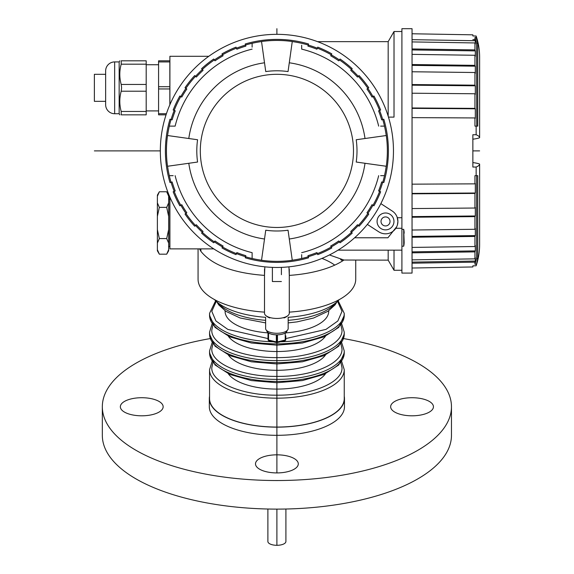 <?xml version="1.0" encoding="UTF-8"?>
<svg xmlns="http://www.w3.org/2000/svg" width="574" height="574" viewBox="0 0 574 574"><rect width="100%" height="100%" fill="white"/><g stroke="black" fill="none" stroke-linecap="round" stroke-linejoin="round"><path stroke-width="0.86" d="M339.442 241.891L340.052 242.78A111.5 111.5 0 0 0 352.221 233.101L351.496 232.305A110.416 110.416 0 0 1 339.442 241.891L338.796 240.958A109.282 109.282 0 0 1 330.71 246.016L331.27 246.999A110.416 110.416 0 0 1 317.365 253.629L317.759 254.634A111.5 111.5 0 0 0 331.801 247.939L331.27 246.999M331.248 246.956A110.373 110.373 0 0 0 339.413 241.855M393.463 150.897A116.565 116.565 0 0 1 276.898 267.462A116.565 116.565 0 0 1 160.333 150.897A116.565 116.565 0 0 1 276.898 34.332A116.565 116.565 0 0 1 393.463 150.897M351.46 232.269A110.373 110.373 0 0 0 358.269 225.46M359.102 226.221A111.5 111.5 0 0 0 368.788 214.045L367.898 213.435A110.416 110.416 0 0 1 358.305 225.496L359.102 226.221M367.855 213.413A110.373 110.373 0 0 0 372.957 205.241M373.939 205.801A111.5 111.5 0 0 0 380.634 191.759L379.636 191.364A110.416 110.416 0 0 1 373 205.27L373.939 205.801M379.586 191.343A110.373 110.373 0 0 0 382.722 182.245M379.636 191.364L378.582 190.948A109.282 109.282 0 0 0 381.681 181.936L383.805 182.561A111.5 111.5 0 0 0 383.805 119.227L382.772 119.535A110.416 110.416 0 0 1 384.501 126.115L382.571 126.122M382.722 119.55A110.373 110.373 0 0 0 379.586 110.445M380.634 110.029A111.5 111.5 0 0 0 373.939 95.994L373 96.525A110.416 110.416 0 0 1 379.636 110.43L380.634 110.029M372.957 96.547A110.373 110.373 0 0 0 367.855 88.382M368.788 87.743A111.5 111.5 0 0 0 359.102 75.567L358.305 76.299A110.416 110.416 0 0 1 367.898 88.353L368.788 87.743M358.269 76.328A110.373 110.373 0 0 0 351.46 69.519M352.221 68.693A111.5 111.5 0 0 0 340.052 59.007L339.442 59.897A110.416 110.416 0 0 1 351.496 69.49L352.221 68.693M339.413 59.94A110.373 110.373 0 0 0 331.248 54.831M339.442 59.897L338.796 60.83A109.282 109.282 0 0 0 330.71 55.778L331.801 53.856A111.5 111.5 0 0 0 317.759 47.154L316.948 49.213A109.282 109.282 0 0 0 307.937 46.114L308.568 43.99A111.5 111.5 0 0 0 245.234 43.99L245.536 45.023A110.416 110.416 0 0 1 252.122 43.294L252.122 45.224M317.35 48.202A110.373 110.373 0 0 0 308.245 45.073M245.55 45.073A110.373 110.373 0 0 0 236.445 48.202M236.036 47.154A111.5 111.5 0 0 0 221.994 53.856L222.525 54.795A110.416 110.416 0 0 1 236.431 48.159L236.036 47.154M222.547 54.831A110.373 110.373 0 0 0 214.382 59.94M213.743 59.007A111.5 111.5 0 0 0 201.574 68.693L202.299 69.49A110.416 110.416 0 0 1 214.353 59.897L213.743 59.007M202.335 69.519A110.373 110.373 0 0 0 195.526 76.328M194.694 75.567A111.5 111.5 0 0 0 185.015 87.743L185.897 88.353A110.416 110.416 0 0 1 195.49 76.299L194.694 75.567M185.94 88.382A110.373 110.373 0 0 0 180.839 96.547M185.897 88.353L186.83 88.999A109.282 109.282 0 0 0 181.779 97.078L179.856 95.994A111.5 111.5 0 0 0 173.161 110.029L175.221 110.839A109.282 109.282 0 0 0 172.114 119.858L169.99 119.227A111.5 111.5 0 0 0 169.99 182.561L171.03 182.259A110.416 110.416 0 0 1 169.294 175.673L171.224 175.673M174.209 110.445A110.373 110.373 0 0 0 171.074 119.55M171.074 182.245A110.373 110.373 0 0 0 174.209 191.343M173.161 191.759A111.5 111.5 0 0 0 179.856 205.801L180.796 205.27A110.416 110.416 0 0 1 174.166 191.364L173.161 191.759M180.839 205.241A110.373 110.373 0 0 0 185.94 213.413M185.015 214.045A111.5 111.5 0 0 0 194.694 226.221L195.49 225.496A110.416 110.416 0 0 1 185.897 213.435L185.015 214.045M195.526 225.46A110.373 110.373 0 0 0 202.335 232.269M201.574 233.101A111.5 111.5 0 0 0 213.743 242.78L214.353 241.891A110.416 110.416 0 0 1 202.299 232.305L201.574 233.101M214.382 241.855A110.373 110.373 0 0 0 222.547 246.956M214.353 241.891L214.999 240.958A109.282 109.282 0 0 0 223.085 246.016L221.994 247.939A111.5 111.5 0 0 0 236.036 254.634L236.847 252.574A109.282 109.282 0 0 0 245.859 255.681L245.234 257.798A111.5 111.5 0 0 0 308.568 257.798L307.937 255.681A109.282 109.282 0 0 0 316.948 252.574L317.365 253.629M236.445 253.586A110.373 110.373 0 0 0 245.55 256.721M308.245 256.721A110.373 110.373 0 0 0 317.35 253.586M380.849 203.634L392.264 211.045A12.391 12.391 0 0 1 391.432 232.319A12.391 12.391 0 0 1 378.775 231.824L367.36 224.412M354.617 237.765L387.924 237.765L396.77 226.622M397.409 224.922L397.911 221.435L397.115 217.072M396.849 216.434L396.562 215.817M396.239 215.221L395.888 214.654M395.508 214.109L395.106 213.585M394.682 213.097L394.238 212.631M393.771 212.193L393.283 211.784M392.781 211.397L392.264 211.045M394.022 250.156L394.022 270.275L401.908 270.275M388.175 116.185L388.175 41.651L394.022 31.513L394.022 117.11L388.462 117.11M401.908 217.725L397.337 217.725M401.908 250.156L401.908 273.088L412.046 273.088L412.046 28.7L401.908 28.7L401.908 250.156L338.014 250.156M329.433 254.949L343.912 260.029L388.175 260.137L388.175 250.156M343.912 260.036A78.839 33.321 180 0 1 289.289 275.391L288.952 266.838M281.404 267.376L281.404 274.681M264.844 266.838L264.506 275.391C233.302 273.073 212.107 265.073 200.929 251.39L199.522 248.879M272.392 267.376L272.392 281.54L281.404 281.54L272.392 281.54M289.289 269.184L289.289 313.21A12.391 5.238 0 0 1 276.898 318.448A12.391 5.238 0 0 1 264.506 313.21L264.506 269.184M289.289 312.134A78.839 33.321 0 0 0 355.737 279.229L355.737 260.137M342.664 260.854A78.839 33.321 0 0 0 340.633 259.62M198.066 248.879L198.066 279.229A78.839 33.321 0 0 0 264.506 312.134M264.506 275.391L264.506 290.078M208.8 56.295L169.904 56.295L169.904 104.633M412.046 268.022L472.861 266.96L472.861 265.834L476.14 265.776L477.755 258.451L477.755 175.673L475.581 175.673M412.046 262.117L475.315 261.062A66.448 63.714 180 0 1 474.942 262.146L474.942 264.248L476.14 264.227M474.942 262.146L412.046 263.201M475.315 261.062L475.315 257.798A66.448 61.827 0 0 1 474.942 258.852L474.942 251.886L412.046 252.84M412.046 259.871L474.942 258.852M412.046 251.857L475.315 250.895A66.448 57.831 180 0 1 474.942 251.886M475.315 250.895L475.315 245.586A66.448 54.76 0 0 1 474.942 246.519L474.942 236.445L412.046 237.249M412.046 247.423L474.942 246.519M412.046 236.423L475.315 235.605A66.448 48.991 180 0 1 474.942 236.445M475.315 235.605L475.315 228.517A66.448 44.894 0 0 1 474.942 229.284L474.942 216.613L412.046 217.237M412.046 230.023L474.942 229.284M412.046 216.599L475.315 215.975A66.448 37.633 180 0 1 474.942 216.613M475.315 215.975L475.315 207.472A66.448 32.718 0 0 1 474.942 208.032L474.942 193.424L412.046 193.825M412.046 208.57L474.942 208.032M412.046 193.409L475.315 193.007A66.448 24.352 180 0 1 474.942 193.424M475.315 193.007L475.315 183.529A66.448 18.87 0 0 1 474.942 183.852L474.942 175.673M412.046 184.161L474.942 183.852M476.14 175.673L476.14 167.041L472.861 167.048L472.861 134.739L476.14 134.754L476.14 126.122L477.755 126.122L477.755 43.344L476.14 37.561L474.942 37.54L476.592 43.344L476.729 126.122M412.046 107.969L474.942 108.371A66.448 24.352 0 0 1 475.315 108.787L475.315 118.266A66.448 18.87 180 0 0 474.942 117.943L474.942 126.115L476.14 126.122M474.942 117.943L412.046 117.627M475.315 108.787L412.046 108.378M474.942 108.371L474.942 93.763L412.046 93.218M412.046 84.557L474.942 85.174A66.448 37.633 0 0 1 475.315 85.82L475.315 94.315A66.448 32.718 180 0 0 474.942 93.763M475.315 85.82L412.046 85.189M474.942 85.174L474.942 72.511L412.046 71.764M412.046 64.539L474.942 65.35A66.448 48.991 0 0 1 475.315 66.182L475.315 73.271A66.448 44.894 180 0 0 474.942 72.511M475.315 66.182L412.046 65.371M474.942 65.35L474.942 55.269L412.046 54.365M412.046 48.955L474.942 49.909A66.448 57.831 0 0 1 475.315 50.892L475.315 56.209A66.448 54.76 180 0 0 474.942 55.269M475.315 50.892L412.046 49.931M474.942 49.909L474.942 42.942L412.046 41.916M472.861 39.606L474.942 39.649A66.448 63.714 0 0 1 475.315 40.732L475.315 43.99A66.448 61.827 180 0 0 474.942 42.942M475.315 40.732L412.046 39.671M474.942 39.642L474.942 37.54M476.14 37.561L476.14 36.019L472.861 35.961L472.861 34.827L412.046 33.766M476.14 134.754A67.574 9.406 0 0 1 479.62 137.731L479.62 57.213L479.62 137.731A24.775 3.451 0 0 1 472.861 139.195M479.62 244.581A67.574 66.914 0 0 1 476.14 265.776A67.574 66.914 -0 0 0 479.62 244.581L479.62 164.064A67.574 9.406 180 0 1 476.14 167.041M477.755 258.451L476.592 258.451L474.942 264.248M475.846 175.673L476.592 175.673L476.592 258.451M477.267 175.673L477.755 175.673M472.861 162.593A24.775 3.451 180 0 1 479.62 164.064L479.62 164.666M479.62 137.731L479.62 57.213A67.574 66.914 180 0 0 476.14 36.019M477.755 126.122L477.267 126.122M474.942 126.115L476.592 126.122M476.592 43.344L477.755 43.344M401.908 229.32L403.709 229.32L403.709 246.21L401.908 246.21M404.161 233.259A17.471 17.471 0 0 0 403.709 229.32L404.161 242.271A17.471 17.471 180 0 1 403.709 246.21M169.904 197.155L169.904 248.879L213.758 248.879M168.648 246.583L169.775 246.583L169.775 199.372L168.648 199.372M168.648 202.887L166.697 207.372L168.648 216.341L168.648 195.138L166.697 191.766L168.562 195.964M168.641 249.704L166.697 254.182L168.648 250.809L168.648 229.607L166.697 238.576L168.648 243.067M168.648 216.341L168.648 229.607M166.697 207.372L159.335 207.372L157.384 216.341L157.384 229.607L159.335 238.576L166.697 238.576M157.463 195.964L157.384 195.138L159.335 191.766L157.384 196.251L157.384 202.887L159.335 207.372M159.335 191.766L166.697 191.766M159.335 238.576L157.384 243.067L157.384 249.697L159.335 254.182L166.697 254.182M157.384 249.704L157.384 250.809L159.335 254.182M157.384 202.887L157.384 216.341M157.384 229.607L157.384 243.067M169.868 104.726L169.904 87.829M169.882 87.829L169.882 104.69M169.839 104.791L169.839 86.703L158.575 86.703L158.575 114.843L166.051 114.843M169.839 61.935L158.575 61.935L158.575 60.808L169.839 60.808L169.839 86.703M158.575 61.935L158.575 86.703M146.191 110.911L158.575 110.911M158.575 64.74L146.191 64.74M146.191 114.843L146.191 60.808L121.2 60.808C119.342 60.808 119.342 60.808 121.2 60.808C119.342 60.808 119.342 60.808 121.2 60.808L121.2 64.188C119.342 70.939 119.342 77.698 121.2 84.45L121.609 87.829L121.2 91.209C119.342 97.96 119.342 104.712 121.2 111.464L121.2 114.843C119.342 114.843 119.342 114.843 121.2 114.843C119.342 114.843 119.342 114.843 121.2 114.843L146.191 114.843L121.2 114.843M119.155 113.731L119.155 61.92L114.657 61.92A9.012 9.012 0 0 0 105.645 70.932L105.645 104.719A9.012 9.012 0 0 0 114.657 113.731L119.155 113.731L119.801 114.843M146.191 60.808L121.2 60.808M105.645 74.311L94.38 74.311L94.38 101.34L105.645 101.34M169.631 196.523A16.18 16.18 0 0 0 168.648 199.307M269.4 317.379L269.4 317.566A1.126 0.474 0 0 0 269.823 317.939A11.265 4.757 180 0 1 266.494 316.052M288.162 317.594L288.162 328.522A11.265 4.757 0 0 1 276.898 333.286A11.265 4.757 0 0 1 265.633 328.522L265.633 317.594M287.301 316.052A11.265 4.757 180 0 1 283.979 317.939A1.126 0.474 0 0 0 284.395 317.566L284.395 317.379M288.162 321.677L288.162 319.503M266.759 330.602A10.138 4.283 0 0 0 268.123 332.705A10.138 4.283 0 0 0 276.898 334.85A10.138 4.283 0 0 0 285.68 332.705A10.138 4.283 0 0 0 287.036 330.602M277.464 334.843L277.464 341.917A1.126 0.509 76.3 0 1 277.163 342.599A1.126 0.509 76.3 0 1 276.898 342.52A1.126 0.509 -76.3 0 1 276.632 342.599A1.126 0.509 -76.3 0 1 276.338 341.917L276.338 334.843M268.675 340.54A1.126 1.019 0 0 1 268.001 339.607A1.126 0.474 0 0 0 268.567 340.016A1.126 0.509 103.7 0 0 268.862 340.698L276.632 342.599A1.126 1.126 0 0 0 277.17 342.592L284.934 340.698A1.126 0.509 -103.7 0 0 285.235 340.016L285.235 333.006M268.862 340.698A1.126 1.126 0 0 1 268.001 339.607L268.001 332.619M284.668 340.626A1.126 0.509 -103.7 0 0 284.934 340.698A1.126 1.126 0 0 0 285.795 339.607A1.126 1.019 0 0 1 285.127 340.54M285.795 335.812L285.795 339.607A1.126 0.474 0 0 1 285.235 340.016L277.464 341.917A1.126 0.474 -0 0 1 276.338 341.917L268.567 340.016L268.567 333.006M214.475 299.578A66.842 28.248 0 0 0 265.633 317.322M288.162 317.322A66.842 28.248 0 0 0 339.32 299.578M321.949 258.4A66.842 28.248 180 0 1 334.75 265.123M285.795 332.891A51.804 21.891 0 0 0 328.708 311.323L328.708 310.785M225.094 310.785L225.094 311.323A51.804 21.891 0 0 0 268.001 332.891M273.31 341.788A67.352 28.463 180 0 1 209.553 313.361L209.553 315.406A67.352 28.463 0 0 0 276.898 343.869A67.352 28.463 0 0 0 344.249 315.406L344.249 313.361A67.352 28.463 180 0 1 280.485 341.788M228.316 336.199A50.677 21.417 0 0 0 276.898 351.525A50.677 21.417 0 0 0 325.487 336.199M209.553 332.145L209.553 334.19A67.352 28.463 0 0 0 276.898 362.646A67.352 28.463 0 0 0 344.249 334.19L344.249 332.145A67.352 28.463 180 0 1 276.898 360.608A67.352 28.463 180 0 1 209.553 332.145L212.143 323.772M228.316 354.976A50.677 21.417 0 0 0 276.898 370.302A50.677 21.417 0 0 0 325.487 354.976M209.553 350.929L209.553 352.967A67.352 28.463 0 0 0 276.898 381.43A67.352 28.463 0 0 0 344.249 352.967L344.249 350.929A67.352 28.463 180 0 1 276.898 379.385A67.352 28.463 180 0 1 209.553 350.929L212.143 342.556M228.316 373.76A50.677 21.417 0 0 0 276.898 389.086A50.677 21.417 0 0 0 325.487 373.76M209.553 369.706L209.553 398.593A67.352 28.463 180 0 0 276.898 427.056A67.352 28.463 180 0 0 344.249 398.593L344.249 369.706A67.352 28.463 180 0 1 276.898 398.169A67.352 28.463 180 0 1 209.553 369.706L212.143 361.34M344.249 396.261A67.574 28.556 180 0 1 344.472 398.593A67.574 28.556 180 0 1 276.898 427.149A67.574 28.556 180 0 1 209.323 398.593A67.574 28.556 180 0 1 209.553 396.261M209.323 398.593L209.323 406.758A67.574 28.556 0 0 0 276.898 435.314A67.574 28.556 0 0 0 344.472 406.758L344.472 398.593M343.546 338.574A174.568 73.773 180 0 1 451.465 406.758A174.568 73.773 180 0 1 276.898 480.531A174.568 73.773 180 0 1 102.33 406.758A174.568 73.773 180 0 1 210.249 338.574M390.65 406.758A21.396 9.04 0 0 0 412.046 415.806A21.396 9.04 0 0 0 433.442 406.758A21.396 9.04 0 0 0 412.046 397.717A21.396 9.04 0 0 0 390.65 406.758M120.353 406.758A21.396 9.04 0 0 0 141.749 415.806A21.396 9.04 0 0 0 163.152 406.758A21.396 9.04 0 0 0 141.749 397.717A21.396 9.04 0 0 0 120.353 406.758M255.502 463.878A21.396 9.04 0 0 0 276.898 472.919A21.396 9.04 0 0 0 298.293 463.878A21.396 9.04 0 0 0 276.898 454.83A21.396 9.04 0 0 0 255.502 463.878M102.33 406.758L102.33 435.336A174.568 73.773 0 0 0 276.898 509.116A174.568 73.773 0 0 0 451.465 435.336L451.465 406.758M377.075 221.435A8.445 8.445 -179.9 0 1 385.52 212.99A8.445 8.445 -179.9 0 1 393.965 221.435A8.445 8.445 -0.1 0 1 385.52 229.88A8.445 8.445 -0.1 0 1 377.075 221.435M351.496 232.305L350.728 231.473A109.282 109.282 0 0 0 357.473 224.728L358.305 225.496M367.898 213.435L366.965 212.796A109.282 109.282 0 0 0 372.017 204.71L373 205.27M382.564 175.673L384.501 175.673A110.416 110.416 0 0 1 382.772 182.259M380.627 126.122L384.48 126.122A110.395 110.395 0 0 1 386.223 135.529L386.28 135.521A110.452 110.452 0 0 1 386.28 166.266L386.223 166.259A110.395 110.395 0 0 1 384.48 175.673L380.627 175.673M308.26 256.765A110.416 110.416 0 0 1 301.68 258.501L301.673 256.571M301.673 254.626L301.68 258.501M301.673 258.479A110.395 110.395 0 0 1 292.259 260.216L292.274 260.273A110.452 110.452 0 0 1 261.529 260.273L261.536 260.216A110.395 110.395 0 0 1 252.122 258.479L252.122 252.66A104.741 104.741 0 0 1 175.135 175.673A104.741 104.741 0 0 0 252.122 252.66M252.122 256.564L252.122 258.479M252.122 258.501A110.416 110.416 0 0 1 245.536 256.765M171.03 182.259L172.114 181.936A109.282 109.282 0 0 0 175.221 190.948L174.166 191.364M180.796 205.27L181.779 204.71A109.282 109.282 0 0 0 186.83 212.796L185.897 213.435M195.49 225.496L196.322 224.728A109.282 109.282 0 0 0 203.067 231.473L202.299 232.305M236.431 253.629A110.416 110.416 0 0 1 222.525 246.999M252.122 252.718L252.122 254.619M173.169 175.673L169.294 175.673M169.316 175.673A110.395 110.395 0 0 1 167.572 166.259L167.522 166.266A110.452 110.452 0 0 1 167.522 135.521L167.572 135.529A110.395 110.395 0 0 1 169.316 126.122L175.135 126.122A104.741 104.741 0 0 1 252.122 49.127A104.741 104.741 0 0 0 175.135 126.122M171.231 126.122L169.316 126.122M169.294 126.115A110.416 110.416 0 0 1 171.03 119.535M173.161 110.029L174.166 110.43A110.416 110.416 0 0 1 180.796 96.525M245.536 45.023L245.859 46.114A109.282 109.282 0 0 0 236.847 49.213L236.431 48.159M222.525 54.795L223.085 55.778A109.282 109.282 0 0 0 214.999 60.83L214.353 59.897M202.299 69.49L203.067 70.322A109.282 109.282 0 0 0 196.322 77.067L195.49 76.299M175.077 126.122L173.169 126.122M252.122 47.168L252.122 43.294A110.395 110.395 0 0 1 261.536 41.572L261.529 41.515A110.452 110.452 0 0 1 292.274 41.515L292.259 41.572A110.395 110.395 0 0 1 301.673 43.315L301.673 43.315A110.416 110.416 0 0 1 308.26 45.023M382.772 119.535L381.681 119.858A109.282 109.282 0 0 0 378.582 110.839L379.636 110.43M373 96.525L372.017 97.078A109.282 109.282 0 0 0 366.965 88.999L367.898 88.353M358.305 76.299L357.473 77.067A109.282 109.282 0 0 0 350.728 70.322L351.496 69.49M317.365 48.159A110.416 110.416 0 0 1 331.27 54.795M301.673 49.077L301.673 47.168M301.673 45.224L301.673 49.127A104.741 104.741 0 0 1 378.668 126.122A104.741 104.741 0 0 0 301.673 49.127M378.668 175.673A104.741 104.741 0 0 1 301.673 252.66M386.223 166.259L356.217 162.04A80.102 80.102 0 0 0 356.217 139.747L365.007 138.513A88.97 88.97 0 0 0 289.282 62.788L288.048 71.571A80.102 80.102 0 0 0 265.748 71.571L264.514 62.788A88.97 88.97 0 0 0 188.796 138.513L197.578 139.747A80.102 80.102 0 0 0 197.578 162.04L188.796 163.281A88.97 88.97 0 0 0 264.514 238.999L265.748 230.217A80.102 80.102 0 0 0 288.048 230.217L289.282 238.999A88.97 88.97 0 0 0 365.007 163.281L386.223 166.259M289.282 238.999L292.259 260.216M261.536 260.216L264.514 238.999M188.796 163.281L167.572 166.259M167.572 135.529L188.796 138.513M264.514 62.788L261.536 41.572M292.259 41.572L289.282 62.788L292.259 41.572M365.007 138.513L386.223 135.529M353.484 150.897A76.586 76.586 0 0 1 276.898 227.476A76.586 76.586 0 0 1 200.312 150.897A76.586 76.586 0 0 1 276.898 74.311A76.586 76.586 0 0 1 353.484 150.897M267.886 509.016L267.886 541.49A9.012 3.81 0 0 0 276.898 545.3L276.898 509.116M285.909 509.016L285.909 541.49A9.012 3.81 180 0 1 276.898 545.3M479.62 150.897L472.861 150.897L479.62 150.897M160.333 150.897L94.38 150.897M276.898 472.919L276.898 342.628M276.898 341.982L276.898 334.85L276.898 341.982M276.898 34.332L276.898 28.7L276.898 34.332M200.929 251.39L200.8 248.879M395.845 228.28L401.908 228.28M158.575 88.956L169.839 88.956M166.424 113.717L158.575 113.717M146.191 64.188L121.2 64.188M146.191 84.45L121.2 84.45M146.191 91.209L121.2 91.209M146.191 111.464L121.2 111.464M114.657 113.731L114.657 61.92M269.823 317.939L269.823 317.508M283.979 317.508L283.979 317.939M218.299 303.072A61.942 26.182 0 0 0 265.633 320.328M288.162 320.328A61.942 26.182 0 0 0 335.496 303.072M268.001 338.574L227.821 329.397L215.932 320.966L211.806 311.323L216.24 301.343M337.562 301.343L341.996 311.323L337.864 320.966L325.975 329.397L285.795 338.574M340.841 324.949L341.996 330.1C342.9 344.787 311.689 357.997 276.898 357.616C242.106 357.997 210.895 344.787 211.806 330.1L212.954 324.949M340.841 343.733L341.996 348.884C342.9 363.572 311.689 376.781 276.898 376.393C242.106 376.781 210.895 363.572 211.806 348.884L212.954 343.733M340.841 362.51L341.996 367.669C342.9 382.356 311.689 395.558 276.898 395.177C242.106 395.558 210.895 382.356 211.806 367.669L212.954 362.51M390.026 221.435A4.506 4.506 -0.1 0 1 385.52 225.941A4.506 4.506 -0.1 0 1 381.014 221.435A4.506 4.506 -179.9 0 1 385.52 216.929A4.506 4.506 -179.9 0 1 390.026 221.435M394.022 31.513L401.908 31.513M388.175 260.137L394.022 270.275M317.558 41.651L388.175 41.651M119.155 61.92L119.801 60.808M216.778 301.824L218.751 304.902L225.898 311.338L240.147 317.996L265.633 322.904M288.162 322.904L297.088 321.871L313.533 318.032L327.933 311.309L335.094 304.837L337.017 301.824M209.553 313.361L215.637 300.776M338.165 300.776L344.249 313.361M209.553 315.406L215.02 327.374L229.751 336.83L251.419 343.008L276.898 345.168L302.376 343.008L324.045 336.83L338.775 327.374L344.249 315.406M341.652 323.772L344.249 332.145M209.553 334.19L215.02 346.158L229.751 355.615L251.419 361.792L276.898 363.952L302.376 361.792L324.045 355.615L338.775 346.158L344.249 334.19M341.652 342.556L344.249 350.929M209.553 352.967L215.02 364.942L229.751 374.392L251.419 380.569L276.898 382.729L302.376 380.569L324.045 374.392L338.775 364.942L344.249 352.967M341.652 361.34L344.249 369.706"/></g></svg>
